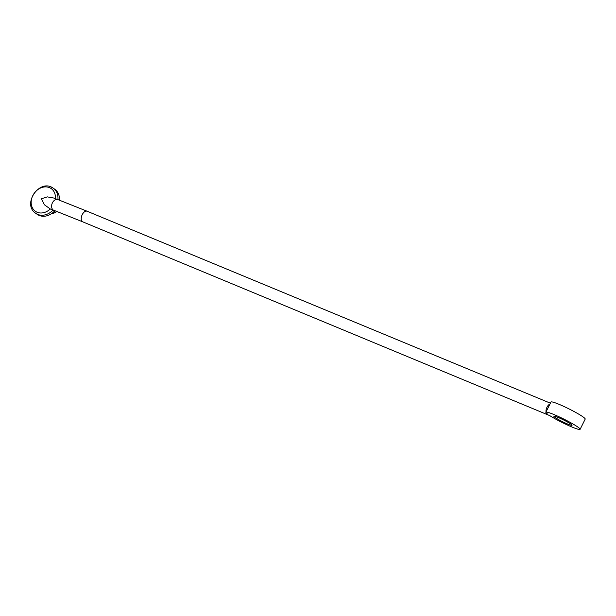 <?xml version="1.0" encoding="UTF-8"?>
<svg xmlns="http://www.w3.org/2000/svg" width="616" height="616" viewBox="0 0 616 616"><rect width="100%" height="100%" fill="white"/><g stroke="black" fill="none" stroke-linecap="round" stroke-linejoin="round"><path stroke-width="0.92" d="M51.336 187.172A15.3 12.459 124.5 0 1 53.222 188.196L54.709 189.212A15.3 12.459 124.5 0 1 59.429 200.185M54.847 210.718A15.3 12.459 124.5 0 1 37.353 214.422L35.867 213.405A15.3 12.459 124.5 0 0 53.045 210.048M57.688 199.538L53.638 198.005L47.278 196.874L41.403 198.775L44.383 204.751L50.281 208.986L54.477 210.595A5.737 4.089 110.7 0 0 54.709 210.664M56.749 211.442A6.884 5.606 124.5 0 1 53.507 213.205L51.467 213.683M550.388 403.187L87.156 211.25A5.737 3.28 112.5 0 0 81.928 215.292A5.737 3.28 112.5 0 0 82.767 221.852L549.788 415.638A19.127 1.902 -153.5 0 0 568.399 425.463A19.127 1.902 -153.5 0 0 580.103 429.321L585.2 419.103A19.127 1.902 -153.5 0 0 568.93 408.87A19.127 1.902 -153.5 0 0 550.966 402.032L545.868 412.25A19.127 1.902 -153.5 0 0 547.439 414.021L547.177 414.237A5.737 3.28 112.5 0 0 547.532 414.429A5.737 3.28 112.5 0 0 547.555 414.437M580.103 429.321A19.127 1.902 -153.5 0 0 563.832 419.088A19.127 1.902 -153.5 0 0 545.868 412.25M87.156 211.25L57.935 199.615A5.737 4.058 110.8 0 0 52.252 203.188A5.737 4.058 110.8 0 0 53.376 210.11L53.938 210.318A5.737 4.089 110.7 0 0 54.477 210.595M53.938 210.318L82.767 221.852M55.332 210.903A10.518 8.562 124.5 0 1 51.998 213.313M570.67 423.97A10.141 1.009 -153.5 0 0 560.675 418.564A10.141 1.009 -153.5 0 0 553.915 416.262A10.141 1.009 -153.5 0 0 562.539 421.69A10.141 1.009 -153.5 0 0 572.056 425.31A10.141 1.009 -153.5 0 0 570.67 423.97M35.867 213.405C21.552 204.427 39.732 178.024 53.222 188.196A15.3 12.459 124.5 0 1 57.904 199.607M50.281 208.986A13.822 11.25 124.5 0 1 32.009 206.968A13.822 11.25 124.5 0 1 41.572 187.603A13.822 11.25 124.5 0 1 55.378 198.66M550.003 403.95A5.737 3.28 112.5 0 0 546.022 411.942M546.284 413.036A5.737 3.28 112.5 0 0 547.177 414.237"/></g></svg>
